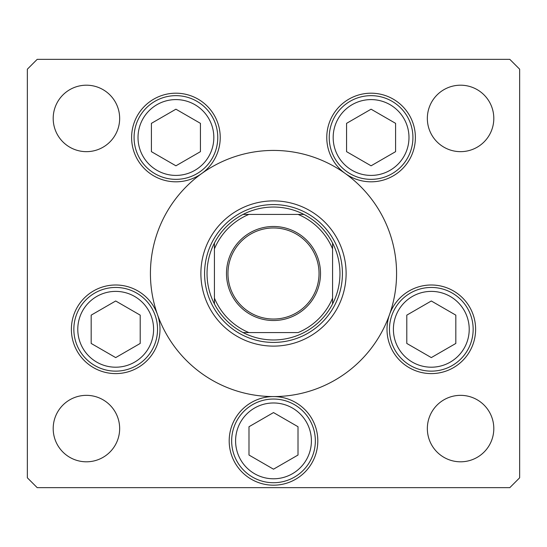 <?xml version="1.0" encoding="UTF-8"?>
<svg xmlns="http://www.w3.org/2000/svg" width="547" height="547" viewBox="0 0 547 547"><rect width="100%" height="100%" fill="white"/><g stroke="black" fill="none" stroke-linecap="round" stroke-linejoin="round"><path stroke-width="0.82" d="M197.371 176.797L199.655 175.04M200.886 273.5A72.614 72.614 0 0 0 273.5 346.114A72.614 72.614 0 0 0 346.114 273.5A72.614 72.614 0 0 0 273.5 200.886A72.614 72.614 0 0 0 200.886 273.5M396.575 273.5A123.075 123.075 0 0 0 273.5 150.425A123.075 123.075 0 0 0 150.425 273.5A123.075 123.075 0 0 0 273.5 396.575A123.075 123.075 0 0 0 396.575 273.5M201.754 173.502A44.307 44.307 0 0 0 175.922 93.195A44.307 44.307 0 0 0 155.69 176.92A44.307 44.307 0 0 0 201.754 173.502M345.246 173.502A44.307 44.307 0 0 0 415.385 137.502A44.307 44.307 0 0 0 371.078 93.195A44.307 44.307 0 0 0 345.246 173.502M387.002 329.294A44.307 44.307 0 0 0 431.309 373.601A44.307 44.307 0 0 0 475.616 329.294A44.307 44.307 0 0 0 389.539 314.525A44.307 44.307 0 0 0 387.002 329.294M229.193 440.882A44.307 44.307 0 0 0 273.5 485.189A44.307 44.307 0 0 0 317.807 440.882A44.307 44.307 0 0 0 273.5 396.575A44.307 44.307 0 0 0 229.193 440.882M71.383 329.294A44.307 44.307 0 0 0 115.69 373.601A44.307 44.307 0 0 0 157.461 314.525A44.307 44.307 0 0 0 71.383 329.294M493.804 428.574A33.23 33.23 0 0 1 460.574 461.805A33.23 33.23 0 0 1 427.344 428.574A33.23 33.23 0 0 1 460.574 395.344A33.23 33.23 0 0 1 493.804 428.574M119.656 118.425A33.23 33.23 0 0 1 86.426 151.656A33.23 33.23 0 0 1 53.196 118.425A33.23 33.23 0 0 1 86.426 85.195A33.23 33.23 0 0 1 119.656 118.425M427.344 118.425A33.23 33.23 0 0 0 460.574 151.656A33.23 33.23 0 0 0 493.804 118.425A33.23 33.23 0 0 0 460.574 85.195A33.23 33.23 0 0 0 427.344 118.425M53.196 428.574A33.23 33.23 0 0 0 86.426 461.805A33.23 33.23 0 0 0 119.656 428.574A33.23 33.23 0 0 0 86.426 395.344A33.23 33.23 0 0 0 53.196 428.574M27.35 69.195L27.35 477.804L37.196 487.651L509.804 487.651L519.65 477.804L519.65 69.195L509.804 59.349L37.196 59.349L27.35 69.195M73.845 329.294A41.846 41.846 0 0 1 115.69 287.448A41.846 41.846 0 0 1 157.536 329.294A41.846 41.846 0 0 1 115.69 371.139A41.846 41.846 0 0 1 73.845 329.294A41.846 41.846 0 0 0 115.69 371.139A41.846 41.846 0 0 0 157.536 329.294M115.69 300.987L91.178 315.14L91.178 343.448L115.69 357.601L140.203 343.448L140.203 315.14L115.69 300.987M389.464 329.294A41.846 41.846 0 0 1 431.309 287.448A41.846 41.846 0 0 1 473.155 329.294A41.846 41.846 0 0 1 431.309 371.139A41.846 41.846 0 0 1 389.464 329.294A41.846 41.846 0 0 0 431.309 371.139A41.846 41.846 0 0 0 473.155 329.294M431.309 300.987L406.797 315.14L406.797 343.448L431.309 357.601L455.822 343.448L455.822 315.14L431.309 300.987M231.654 440.882A41.846 41.846 0 0 1 273.5 399.036A41.846 41.846 0 0 1 315.345 440.882A41.846 41.846 0 0 1 273.5 482.727A41.846 41.846 0 0 1 231.654 440.882A41.846 41.846 0 0 0 273.5 482.727A41.846 41.846 0 0 0 315.345 440.882M273.5 412.575L248.988 426.728L248.988 455.036L273.5 469.189L298.012 455.036L298.012 426.728L273.5 412.575M329.232 137.502A41.846 41.846 0 0 1 371.078 95.657A41.846 41.846 0 0 1 412.923 137.502A41.846 41.846 0 0 1 371.078 179.348A41.846 41.846 0 0 1 329.232 137.502A41.846 41.846 0 0 0 371.078 179.348A41.846 41.846 0 0 0 412.923 137.502M371.078 109.195L346.566 123.349L346.566 151.656L371.078 165.809L395.59 151.656L395.59 123.349L371.078 109.195M134.077 137.502A41.846 41.846 0 0 1 175.922 95.657A41.846 41.846 0 0 1 217.768 137.502A41.846 41.846 0 0 1 175.922 179.348A41.846 41.846 0 0 1 134.077 137.502A41.846 41.846 0 0 0 175.922 179.348A41.846 41.846 0 0 0 217.768 137.502M175.922 109.195L151.41 123.349L151.41 151.656L175.922 165.809L200.434 151.656L200.434 123.349L175.922 109.195M320.515 273.5A47.015 47.015 0 0 1 273.5 320.515A47.015 47.015 0 0 1 226.485 273.5A47.015 47.015 0 0 1 273.5 226.485A47.015 47.015 0 0 1 320.515 273.5M227.962 273.5A45.538 45.538 0 0 0 273.5 319.038A45.538 45.538 0 0 0 319.038 273.5A45.538 45.538 0 0 0 273.5 227.962A45.538 45.538 0 0 0 227.962 273.5M339.96 273.5A66.46 66.46 0 0 0 332.576 243.053L332.576 248.885L332.576 243.053A66.46 66.46 0 0 0 243.053 214.424L248.885 214.424L243.053 214.424A66.46 66.46 0 0 0 214.424 303.947L214.424 298.115L214.424 303.947A66.46 66.46 0 0 0 243.053 332.576L298.115 332.576A63.999 63.999 0 0 0 332.576 298.115L332.576 248.885A63.999 63.999 0 0 0 298.115 214.424L248.885 214.424A63.999 63.999 0 0 0 214.424 248.885L214.424 298.115A63.999 63.999 0 0 0 248.885 332.576L243.053 332.576A66.46 66.46 0 0 0 332.576 303.947L332.576 298.115L332.576 303.947A66.46 66.46 0 0 0 339.96 273.5M204.578 273.5A68.922 68.922 0 0 1 273.5 204.578A68.922 68.922 0 0 1 342.422 273.5A68.922 68.922 0 0 1 273.5 342.422A68.922 68.922 0 0 1 204.578 273.5M214.424 243.053L214.424 248.885L214.424 243.053A66.46 66.46 0 0 1 243.053 214.424M303.947 214.424L298.115 214.424L303.947 214.424A66.46 66.46 0 0 1 332.576 243.053M153.598 329.294A37.907 37.907 0 0 0 115.69 291.387A37.907 37.907 0 0 0 77.783 329.294A37.907 37.907 0 0 0 115.69 367.201A37.907 37.907 0 0 0 153.598 329.294M469.217 329.294A37.907 37.907 0 0 0 431.309 291.387A37.907 37.907 0 0 0 393.402 329.294A37.907 37.907 0 0 0 431.309 367.201A37.907 37.907 0 0 0 469.217 329.294M311.407 440.882A37.907 37.907 0 0 0 273.5 402.975A37.907 37.907 0 0 0 235.593 440.882A37.907 37.907 0 0 0 273.5 478.789A37.907 37.907 0 0 0 311.407 440.882M408.985 137.502A37.907 37.907 0 0 0 371.078 99.595A37.907 37.907 0 0 0 333.171 137.502A37.907 37.907 0 0 0 371.078 175.409A37.907 37.907 0 0 0 408.985 137.502M213.829 137.502A37.907 37.907 0 0 0 175.922 99.595A37.907 37.907 0 0 0 138.015 137.502A37.907 37.907 0 0 0 175.922 175.409A37.907 37.907 0 0 0 213.829 137.502M332.576 303.947A66.46 66.46 0 0 1 303.947 332.576M243.053 332.576A66.46 66.46 0 0 1 214.424 303.947"/></g></svg>
